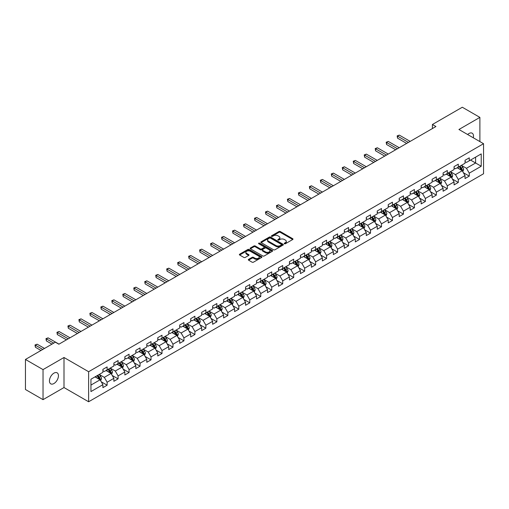<?xml version="1.0" encoding="UTF-8"?>
<svg xmlns="http://www.w3.org/2000/svg" width="509" height="509" viewBox="0 0 509 509"><rect width="100%" height="100%" fill="white"/><g stroke="black" fill="none" stroke-linecap="round" stroke-linejoin="round"><path stroke-width="0.76" d="M284.416 243.747A0.681 0.394 0 0 0 285.384 243.747L292.72 239.51A0.973 0.566 0 0 0 293.006 239.115A0.973 0.566 0 0 0 292.72 238.715L280.294 231.538A0.973 0.566 0 0 0 278.913 231.538L271.577 235.775A0.681 0.394 0 0 0 272.538 236.335L273.492 235.788A3.124 1.807 0 0 1 277.908 235.788L278.945 236.386A3.124 1.807 0 0 1 279.861 237.658A3.124 1.807 0 0 1 278.945 238.937L277.997 239.484A0.681 0.394 0 0 0 278.964 240.038L279.912 239.491A3.124 1.807 0 0 1 284.334 239.491L285.364 240.089A3.124 1.807 0 0 1 286.281 241.368A3.124 1.807 0 0 1 285.364 242.64L284.416 243.187A0.681 0.394 0 0 0 284.416 243.747L284.416 243.187M53.941 383.531A6.369 3.678 120 0 0 58.102 377.92A6.369 3.678 120 0 0 57.123 372.817A6.369 3.678 120 0 0 53.941 373.135A6.369 3.678 120 0 0 49.78 378.747A6.369 3.678 120 0 0 50.76 383.85A6.369 3.678 120 0 0 53.941 383.531M473.287 137.78A6.369 3.678 120 0 0 472.174 133.193A6.369 3.678 120 0 0 468.986 133.511A6.369 3.678 120 0 0 467.644 134.522M248.596 259.367A0.973 0.566 0 0 0 248.309 259.762A0.973 0.566 0 0 0 248.596 260.163L252.082 262.18A0.973 0.566 0 0 0 253.463 262.18L261.613 257.471A0.973 0.566 0 0 0 261.9 257.077A0.973 0.566 0 0 0 261.613 256.676L249.187 249.499A0.973 0.566 0 0 0 247.8 249.499L239.656 254.201A0.973 0.566 0 0 0 239.37 254.602A0.973 0.566 0 0 0 239.656 255.003L243.868 257.433A0.973 0.566 0 0 0 245.249 257.433L248.736 255.423A0.973 0.566 0 0 0 249.022 255.022A0.973 0.566 0 0 0 248.736 254.621L246.649 253.418A2.615 1.508 0 0 1 245.879 252.349A2.615 1.508 0 0 1 247.495 250.956A2.615 1.508 0 0 1 250.339 251.281L258.521 256.008A2.615 1.508 0 0 1 259.291 257.077A2.615 1.508 0 0 1 257.675 258.47A2.615 1.508 0 0 1 254.831 258.139L253.463 257.35A0.973 0.566 0 0 0 252.082 257.35L248.596 259.367L248.596 260.163M64 357.496L43.036 369.604L25.45 359.449L25.45 389.506L43.036 399.654L64 387.553L88.623 401.766L88.623 371.716L64 357.496L64 387.553M479.892 141.591L479.892 117.388L458.927 129.49L483.55 143.703L88.623 371.716M479.892 117.388L462.306 107.234L432.408 124.495L432.408 128.554M25.45 359.449L55.347 342.188L58.866 344.218L435.927 126.525L432.408 124.495M273.562 249.779A0.973 0.566 0 0 0 274.943 249.779L283.087 245.077A0.973 0.566 0 0 0 283.373 244.676A0.973 0.566 0 0 0 283.087 244.275L270.661 237.099A0.973 0.566 0 0 0 269.28 237.099L261.13 241.807A0.973 0.566 0 0 0 260.843 242.201A0.973 0.566 0 0 0 261.13 242.602L273.562 249.779M259.024 243.894A0.681 0.394 0 0 1 259.717 243.996L272.34 251.281L264.203 255.976A0.973 0.566 0 0 1 262.822 255.976L250.39 248.799L253.883 246.801L253.883 245.993L250.39 248.004A0.973 0.566 0 0 0 250.11 248.405A0.973 0.566 0 0 0 250.39 248.799L250.39 248.004M253.883 246.801A0.973 0.566 0 0 1 255.263 246.801L255.263 245.993A0.973 0.566 0 0 0 253.883 245.993M255.263 245.993L260.303 248.901A0.973 0.566 0 0 0 261.683 248.901L263.993 247.565A0.973 0.566 0 0 0 264.279 247.17A0.973 0.566 0 0 0 263.993 246.77L258.75 243.741A0.681 0.394 0 0 1 259.717 243.181L272.353 250.479A0.973 0.566 0 0 1 272.639 250.873A0.973 0.566 0 0 1 272.353 251.274L272.353 250.479M88.623 401.766L483.55 173.76L483.55 143.703M101.246 381.807L107.125 385.198L107.125 382.234L113.876 378.333L113.876 381.298L118.094 378.861L118.094 375.896L124.851 371.996L124.851 374.961L129.07 372.524L129.07 369.559L135.827 365.659L135.827 368.624L140.045 366.187L140.045 363.222L146.796 359.329L146.796 362.293L151.02 359.857L151.02 356.892L157.771 352.991L157.771 355.956L161.996 353.52L161.996 350.555L168.746 346.654L168.746 349.619L172.971 347.183L172.971 344.218L179.722 340.317L179.722 343.282L183.94 340.845L183.94 337.881L190.697 333.98L190.697 336.945L194.915 334.508L194.915 331.544L201.672 327.65L201.672 330.615L205.891 328.178L205.891 325.213L212.641 321.313L212.641 324.278L216.866 321.841L216.866 318.876L223.616 314.976L223.616 317.94L227.841 315.504L227.841 312.539L234.592 308.639L234.592 311.603L238.81 309.167L238.81 306.202L245.567 302.301L245.567 305.266L249.785 302.83L249.785 299.865L256.542 295.964L256.542 298.929L260.761 296.493L260.761 293.528L267.511 289.634L267.511 292.599L271.736 290.162L271.736 287.197L278.487 283.297L278.487 286.262L282.711 283.825L282.711 280.86L289.462 276.96L289.462 279.925L293.68 277.488L293.68 274.523L300.437 270.623L300.437 273.587L304.656 271.151L304.656 268.186L311.413 264.286L311.413 267.25L315.631 264.814L315.631 261.849L322.388 257.955L322.388 260.92L326.606 258.483L326.606 255.518L333.357 251.618L333.357 254.583L337.582 252.146L337.582 249.181L344.332 245.281L344.332 248.246L348.557 245.809L348.557 242.844L355.307 238.944L355.307 241.909L359.526 239.472L359.526 236.507L366.283 232.607L366.283 235.572L370.501 233.135L370.501 230.17L377.258 226.276L377.258 229.241L381.476 226.804L381.476 223.839L388.227 219.939L388.227 222.904L392.452 220.467L392.452 217.502L399.202 213.602L399.202 216.567L403.427 214.13L403.427 211.165L410.178 207.265L410.178 210.23L414.396 207.793L414.396 204.828L421.153 200.928L421.153 203.893L425.371 201.456L425.371 198.491L432.128 194.591L432.128 197.556L436.347 195.119L436.347 192.154L443.104 188.26L443.104 191.225L447.322 188.788L447.322 185.823L454.073 181.923L454.073 184.888L458.297 182.451L458.297 179.486L465.048 175.586L465.048 178.551L469.273 176.114L469.273 173.149L481.228 166.246L481.228 153.896L475.603 157.147L475.603 162.995L481.228 166.246M107.125 385.198L102.901 387.635L102.901 384.67L90.946 391.574L90.946 379.224L102.901 372.321L102.901 369.356L107.125 366.919L107.125 369.884L113.876 365.984L113.876 363.019L118.094 360.582L118.094 363.547L124.851 359.653L124.851 356.688L129.07 354.251L129.07 357.216L135.827 353.316L135.827 350.351L140.045 347.914L140.045 350.879L146.796 346.979L146.796 344.014L151.02 341.577L151.02 344.542L157.771 340.642L157.771 337.677L161.996 335.24L161.996 338.205L168.746 334.305L168.746 331.34L172.971 328.903L172.971 331.868L179.722 327.974L179.722 325.009L183.94 322.572L183.94 325.537L190.697 321.637L190.697 318.672L194.915 316.235L194.915 319.2L201.672 315.3L201.672 312.335L205.891 309.898L205.891 312.863L212.641 308.963L212.641 305.998L216.866 303.561L216.866 306.526L223.616 302.626L223.616 299.661L227.841 297.224L227.841 300.189L234.592 296.295L234.592 293.33L238.81 290.893L238.81 293.858L245.567 289.958L245.567 286.993L249.785 284.556L249.785 287.521L256.542 283.621L256.542 280.656L260.761 278.219L260.761 281.184L267.511 277.284L267.511 274.319L271.736 271.882L271.736 274.847L278.487 270.947L278.487 267.982L282.711 265.545L282.711 268.51L289.462 264.61L289.462 261.645L293.68 259.208L293.68 262.173L300.437 258.279L300.437 255.314L304.656 252.878L304.656 255.842L311.413 251.942L311.413 248.977L315.631 246.541L315.631 249.505L322.388 245.605L322.388 242.64L326.606 240.203L326.606 243.168L333.357 239.268L333.357 236.303L337.582 233.866L337.582 236.831L344.332 232.931L344.332 229.966L348.557 227.529L348.557 230.494L355.307 226.6L355.307 223.636L359.526 221.199L359.526 224.164L366.283 220.263L366.283 217.298L370.501 214.862L370.501 217.827L377.258 213.926L377.258 210.961L381.476 208.525L381.476 211.489L388.227 207.589L388.227 204.624L392.452 202.188L392.452 205.152L399.202 201.252L399.202 198.287L403.427 195.85L403.427 198.815L410.178 194.922L410.178 191.957L414.396 189.52L414.396 192.485L421.153 188.584L421.153 185.62L425.371 183.183L425.371 186.148L432.128 182.247L432.128 179.283L436.347 176.846L436.347 179.811L443.104 175.91L443.104 172.945L447.322 170.509L447.322 173.474L454.073 169.573L454.073 166.608L458.297 164.172L458.297 167.137L465.048 163.236L465.048 160.271L469.273 157.835L469.273 160.799L481.228 153.896M105.999 370.533L111.064 373.46L104.307 377.36L99.242 374.433M102.901 370.698L104.307 371.513L107.125 369.884M104.307 377.36L107.125 382.234M111.064 373.46L113.876 378.333M116.975 364.202L122.039 367.123L115.282 371.023L110.218 368.096M113.876 364.361L115.282 365.176L118.094 363.547M115.282 371.023L118.094 375.896M122.039 367.123L124.851 371.996M127.944 357.865L133.008 360.786L126.257 364.686L121.193 361.765M124.851 358.024L126.257 358.839L129.07 357.216M126.257 364.686L129.07 369.559M133.008 360.786L135.827 365.659M138.919 351.528L143.983 354.455L137.233 358.349L132.168 355.428M135.827 351.694L137.233 352.502L140.045 350.879M137.233 358.349L140.045 363.222M143.983 354.455L146.796 359.329M149.894 345.191L154.959 348.118L148.208 352.018L143.144 349.091M146.796 345.356L148.208 346.165L151.02 344.542M148.208 352.018L151.02 356.892M154.959 348.118L157.771 352.991M160.869 338.854L165.934 341.781L159.177 345.681L154.112 342.754M157.771 339.019L159.177 339.834L161.996 338.205M159.177 345.681L161.996 350.555M165.934 341.781L168.746 346.654M171.845 332.523L176.909 335.444L170.152 339.344L165.088 336.417M168.746 332.682L170.152 333.497L172.971 331.868M170.152 339.344L172.971 344.218M176.909 335.444L179.722 340.317M182.814 326.186L187.878 329.107L181.128 333.007L176.063 330.086M179.722 326.345L181.128 327.16L183.94 325.537M181.128 333.007L183.94 337.881M187.878 329.107L190.697 333.98M193.789 319.849L198.854 322.776L192.103 326.67L187.038 323.749M190.697 320.008L192.103 320.823L194.915 319.2M192.103 326.67L194.915 331.544M198.854 322.776L201.672 327.65M204.764 313.512L209.829 316.439L203.078 320.339L198.014 317.412M201.672 313.678L203.078 314.486L205.891 312.863M203.078 320.339L205.891 325.213M209.829 316.439L212.641 321.313M215.74 307.175L220.804 310.102L214.054 314.002L208.983 311.075M212.641 307.341L214.054 308.149L216.866 306.526M214.054 314.002L216.866 318.876M220.804 310.102L223.616 314.976M226.715 300.838L231.78 303.765L225.023 307.665L219.958 304.738M223.616 301.004L225.023 301.818L227.841 300.189M225.023 307.665L227.841 312.539M231.78 303.765L234.592 308.639M237.684 294.507L242.755 297.428L235.998 301.328L230.933 298.401M234.592 294.666L235.998 295.481L238.81 293.858M235.998 301.328L238.81 306.202M242.755 297.428L245.567 302.301M248.659 288.17L253.724 291.091L246.973 294.991L241.909 292.071M245.567 288.329L246.973 289.144L249.785 287.521M246.973 294.991L249.785 299.865M253.724 291.091L256.542 295.964M259.635 281.833L264.699 284.76L257.948 288.654L252.884 285.734M256.542 281.999L257.948 282.807L260.761 281.184M257.948 288.654L260.761 293.528M264.699 284.76L267.511 289.634M270.61 275.496L275.674 278.423L268.924 282.323L263.853 279.396M267.511 275.662L268.924 276.47L271.736 274.847M268.924 282.323L271.736 287.197M275.674 278.423L278.487 283.297M281.585 269.159L286.65 272.086L279.893 275.986L274.828 273.059M278.487 269.325L279.893 270.139L282.711 268.51M279.893 275.986L282.711 280.86M286.65 272.086L289.462 276.96M292.56 262.829L297.625 265.749L290.868 269.649L285.803 266.722M289.462 262.988L290.868 263.802L293.68 262.173M290.868 269.649L293.68 274.523M297.625 265.749L300.437 270.623M303.529 256.491L308.594 259.412L301.843 263.312L296.779 260.392M300.437 256.651L301.843 257.465L304.656 255.842M301.843 263.312L304.656 268.186M308.594 259.412L311.413 264.286M314.505 250.154L319.569 253.081L312.819 256.975L307.754 254.055M311.413 250.32L312.819 251.128L315.631 249.505M312.819 256.975L315.631 261.849M319.569 253.081L322.388 257.955M325.48 243.817L330.545 246.744L323.794 250.644L318.729 247.718M322.388 243.983L323.794 244.791L326.606 243.168M323.794 250.644L326.606 255.518M330.545 246.744L333.357 251.618M336.455 237.48L341.52 240.407L334.763 244.307L329.698 241.381M333.357 237.646L334.763 238.46L337.582 236.831M334.763 244.307L337.582 249.181M341.52 240.407L344.332 245.281M347.431 231.15L352.495 234.07L345.738 237.97L340.674 235.043M344.332 231.309L345.738 232.123L348.557 230.494M345.738 237.97L348.557 242.844M352.495 234.07L355.307 238.944M358.4 224.813L363.471 227.733L356.714 231.633L351.649 228.713M355.307 224.972L356.714 225.786L359.526 224.164M356.714 231.633L359.526 236.507M363.471 227.733L366.283 232.607M369.375 218.476L374.439 221.402L367.689 225.296L362.624 222.376M366.283 218.635L367.689 219.449L370.501 217.827M367.689 225.296L370.501 230.17M374.439 221.402L377.258 226.276M380.35 212.138L385.415 215.065L378.664 218.965L373.6 216.039M377.258 212.304L378.664 213.112L381.476 211.489M378.664 218.965L381.476 223.839M385.415 215.065L388.227 219.939M391.326 205.801L396.39 208.728L389.639 212.628L384.569 209.702M388.227 205.967L389.639 206.775L392.452 205.152M389.639 212.628L392.452 217.502M396.39 208.728L399.202 213.602M402.301 199.464L407.365 202.391L400.608 206.291L395.544 203.365M399.202 199.63L400.608 200.444L403.427 198.815M400.608 206.291L403.427 211.165M407.365 202.391L410.178 207.265M413.276 193.134L418.341 196.054L411.584 199.954L406.519 197.028M410.178 193.293L411.584 194.107L414.396 192.485M411.584 199.954L414.396 204.828M418.341 196.054L421.153 200.928M424.245 186.797L429.31 189.717L422.559 193.617L417.495 190.697M421.153 186.956L422.559 187.77L425.371 186.148M422.559 193.617L425.371 198.491M429.31 189.717L432.128 194.591M435.22 180.46L440.285 183.386L433.534 187.28L428.47 184.36M432.128 180.625L433.534 181.433L436.347 179.811M433.534 187.28L436.347 192.154M440.285 183.386L443.104 188.26M446.196 174.123L451.26 177.049L444.51 180.949L439.445 178.023M443.104 174.288L444.51 175.096L447.322 173.474M444.51 180.949L447.322 185.823M451.26 177.049L454.073 181.923M457.171 167.785L462.236 170.712L455.479 174.612L450.414 171.686M454.073 167.951L455.479 168.765L458.297 167.137M455.479 174.612L458.297 179.486M462.236 170.712L465.048 175.586M470.539 160.074L475.603 162.995L466.454 168.275L461.389 165.349M465.048 161.614L466.454 162.428L469.273 160.799M466.454 168.275L469.273 173.149M43.036 369.604L43.036 399.654M90.946 385.078L100.088 379.797L95.024 376.87M100.088 379.797L102.901 384.67M463.394 172.723L469.273 176.114M452.425 179.06L458.297 182.451M441.449 185.397L447.322 188.788M430.474 191.728L436.347 195.119M419.499 198.065L425.371 201.456M408.523 204.402L414.396 207.793M397.548 210.739L403.427 214.13M386.579 217.076L392.452 220.467M375.604 223.413L381.476 226.804M364.629 229.744L370.501 233.135M353.653 236.081L359.526 239.472M342.678 242.418L348.557 245.809M331.709 248.755L337.582 252.146M320.734 255.092L326.606 258.483M309.758 261.422L315.631 264.814M298.783 267.759L304.656 271.151M287.808 274.096L293.68 277.488M276.832 280.434L282.711 283.825M265.863 286.771L271.736 290.162M254.888 293.101L260.761 296.493M243.913 299.438L249.785 302.83M232.937 305.775L238.81 309.167M221.962 312.112L227.841 315.504M210.993 318.449L216.866 321.841M200.018 324.787L205.891 328.178M189.043 331.117L194.915 334.508M178.067 337.454L183.94 340.845M167.092 343.791L172.971 347.183M156.117 350.128L161.996 353.52M145.148 356.465L151.02 359.857M134.172 362.796L140.045 366.187M123.197 369.133L129.07 372.524M112.222 375.47L118.094 378.861M284.69 243.843L285.364 243.455A3.124 1.807 0 0 0 286.281 242.182L286.281 241.368M279.861 237.658L279.861 238.473A3.124 1.807 0 0 1 278.945 239.745L278.27 240.14M292.72 238.715L292.72 239.51L280.294 232.352A0.973 0.566 0 0 0 278.913 232.352L271.844 236.43M283.074 245.083L270.661 237.913A0.973 0.566 0 0 0 269.28 237.913L261.142 242.608M281.362 244.956A0.681 0.394 0 0 0 281.362 244.396L270.451 238.097A0.681 0.394 0 0 0 269.484 238.097L268.485 238.676A3.124 1.807 0 0 0 267.569 239.949A3.124 1.807 0 0 0 268.485 241.228L275.942 245.535A3.124 1.807 0 0 0 280.364 245.535L281.362 244.956L281.362 245.764A0.681 0.394 0 0 0 281.56 245.491L281.56 244.676M267.569 239.949L267.569 240.763A3.124 1.807 0 0 0 268.485 242.042L268.485 241.228M281.362 245.764L280.364 246.343A3.124 1.807 0 0 1 275.942 246.343L268.485 242.042M255.263 246.801L260.303 249.715A0.973 0.566 0 0 0 261.683 249.715L263.993 248.379A0.973 0.566 0 0 0 264.279 247.978L264.279 247.17M265.533 251.923A2.615 1.508 0 0 0 268.377 252.248A2.615 1.508 0 0 0 269.993 250.854A2.615 1.508 0 0 0 269.229 249.785L266.341 248.125A0.973 0.566 0 0 0 264.96 248.125L262.65 249.461A0.973 0.566 0 0 0 262.364 249.855A0.973 0.566 0 0 0 262.65 250.256L265.533 251.923L265.533 252.731A2.615 1.508 0 0 0 268.377 253.062A2.615 1.508 0 0 0 269.993 251.669L269.993 250.854M262.364 249.855L262.364 250.67A0.973 0.566 0 0 0 262.65 251.071L262.65 250.256M265.533 252.731L262.65 251.071M259.291 257.077L259.291 257.885A2.615 1.508 0 0 1 257.675 259.278A2.615 1.508 0 0 1 254.831 258.954L253.463 258.165A0.973 0.566 0 0 0 252.082 258.165L248.608 260.169M245.879 252.349L245.879 253.164A2.615 1.508 0 0 0 246.649 254.226L246.649 253.418M248.723 255.429L246.649 254.226M261.601 257.478L249.187 250.313A0.973 0.566 0 0 0 247.8 250.313L239.669 255.009M462.789 171.673L463.629 169.567A2.634 1.521 -120 0 0 462.789 167.321L461.332 165.387M458.806 168.733L457.814 167.416M410.178 141.387L399.298 135.108L397.535 136.119L397.535 138.149L406.659 143.417M459.156 166.64L460.607 168.581A2.634 1.521 60 0 1 461.358 170.165L462.204 169.682A2.634 1.521 -120 0 0 461.447 168.091L459.996 166.157M459.334 166.538L460.95 168.689A1.342 0.776 60 0 1 461.192 169.096L462.204 169.682M397.535 138.149L397.147 135.897L408.422 142.405M397.147 135.897L399.298 135.108M451.814 178.01L452.654 175.904A2.634 1.521 -120 0 0 451.814 173.658L450.357 171.718M447.831 175.064L446.845 173.747M399.202 147.725L388.322 141.438L386.56 142.456L386.56 144.486L395.684 149.754M448.181 172.977L449.632 174.918A2.634 1.521 60 0 1 450.389 176.502L451.228 176.012A2.634 1.521 -120 0 0 450.478 174.428L449.021 172.494M448.365 172.875L449.975 175.02A1.342 0.776 60 0 1 450.217 175.433L451.228 176.012M386.56 144.486L386.178 142.234L397.446 148.743M386.178 142.234L388.322 141.438M440.845 184.347L441.678 182.241A2.634 1.521 -120 0 0 440.839 179.995L439.388 178.055M436.856 181.401L435.869 180.084M388.227 154.062L377.347 147.775L375.591 148.793L375.591 150.823L384.715 156.091M437.206 179.314L438.656 181.255A2.634 1.521 60 0 1 439.413 182.839L440.253 182.349A2.634 1.521 -120 0 0 439.502 180.765L438.052 178.824M437.39 179.206L439 181.357A1.342 0.776 60 0 1 439.242 181.764L440.253 182.349M375.591 150.823L375.203 148.571L386.471 155.073M375.203 148.571L377.347 147.775M429.87 190.684L430.703 188.572A2.634 1.521 -120 0 0 429.863 186.332L428.413 184.392M425.88 187.738L424.894 186.421M377.258 160.399L366.372 154.112L364.616 155.13L364.616 157.16L373.74 162.428M426.23 185.651L427.681 187.586A2.634 1.521 60 0 1 428.438 189.176L429.284 188.686A2.634 1.521 -120 0 0 428.527 187.102L427.076 185.161M426.415 185.543L428.024 187.694A1.342 0.776 60 0 1 428.273 188.101L429.284 188.686M364.616 157.16L364.228 154.908L375.496 161.41M364.228 154.908L366.372 154.112M418.894 197.021L419.728 194.909A2.634 1.521 -120 0 0 418.888 192.663L417.437 190.729M414.905 194.075L413.919 192.758M366.283 166.729L355.397 160.45L353.64 161.468L353.64 163.497L362.764 168.765M415.255 191.988L416.712 193.923A2.634 1.521 60 0 1 417.463 195.513L418.309 195.023A2.634 1.521 -120 0 0 417.552 193.439L416.101 191.499M415.439 191.88L417.049 194.031A1.342 0.776 60 0 1 417.297 194.438L418.309 195.023M353.64 163.497L353.252 161.238L364.52 167.747M353.252 161.238L355.397 160.45M407.919 203.352L408.759 201.246A2.634 1.521 -120 0 0 407.913 199L406.462 197.066M403.93 200.412L402.943 199.095M355.307 173.066L344.428 166.787L342.665 167.798L342.665 169.834L351.789 175.096M404.28 198.319L405.737 200.26A2.634 1.521 60 0 1 406.487 201.844L407.334 201.36A2.634 1.521 -120 0 0 406.576 199.77L405.126 197.836M404.464 198.217L406.08 200.368A1.342 0.776 60 0 1 406.322 200.775L407.334 201.36M342.665 169.834L342.277 167.576L353.551 174.084M342.277 167.576L344.428 166.787M396.944 209.689L397.784 207.583A2.634 1.521 -120 0 0 396.944 205.337L395.487 203.396M392.961 206.743L391.975 205.432M344.332 179.403L333.452 173.124L331.69 174.135L331.69 176.165L340.814 181.433M393.311 204.656L394.761 206.597A2.634 1.521 60 0 1 395.512 208.181L396.358 207.697A2.634 1.521 -120 0 0 395.608 206.107L394.151 204.173M393.495 204.554L395.105 206.705A1.342 0.776 60 0 1 395.347 207.112L396.358 207.697M331.69 176.165L331.302 173.913L342.576 180.421M331.302 173.913L333.452 173.124M385.975 216.026L386.808 213.92A2.634 1.521 -120 0 0 385.968 211.674L384.518 209.733M381.985 213.08L380.999 211.763M333.357 185.74L322.477 179.454L320.715 180.472L320.715 182.502L329.838 187.77M382.335 210.993L383.786 212.934A2.634 1.521 60 0 1 384.543 214.518L385.383 214.028A2.634 1.521 -120 0 0 384.632 212.444L383.182 210.503M382.52 210.885L384.13 213.036A1.342 0.776 60 0 1 384.371 213.443L385.383 214.028M320.715 182.502L320.333 180.25L331.601 186.752M320.333 180.25L322.477 179.454M374.999 222.363L375.833 220.251A2.634 1.521 -120 0 0 374.993 218.011L373.542 216.071M371.01 219.417L370.024 218.1M322.382 192.078L311.502 185.791L309.746 186.809L309.746 188.839L318.869 194.107M371.36 217.33L372.811 219.271A2.634 1.521 60 0 1 373.568 220.855L374.414 220.365A2.634 1.521 -120 0 0 373.657 218.781L372.206 216.84M371.545 217.222L373.154 219.373A1.342 0.776 60 0 1 373.396 219.78L374.414 220.365M309.746 188.839L309.357 186.587L320.625 193.089M309.357 186.587L311.502 185.791M364.024 228.7L364.858 226.588A2.634 1.521 -120 0 0 364.018 224.342L362.567 222.408M360.035 225.754L359.049 224.437M311.413 198.408L300.526 192.128L298.77 193.146L298.77 195.176L307.894 200.444M360.385 223.667L361.835 225.602A2.634 1.521 60 0 1 362.593 227.192L363.439 226.702A2.634 1.521 -120 0 0 362.682 225.118L361.231 223.177M360.569 223.559L362.179 225.71A1.342 0.776 60 0 1 362.427 226.117L363.439 226.702M298.77 195.176L298.382 192.917L309.65 199.426M298.382 192.917L300.526 192.128M353.049 235.031L353.889 232.925A2.634 1.521 -120 0 0 353.042 230.679L351.592 228.745M349.059 232.091L348.073 230.774M300.437 204.745L289.551 198.465L287.795 199.477L287.795 201.513L296.919 206.775M349.409 230.004L350.866 231.939A2.634 1.521 60 0 1 351.617 233.523L352.463 233.039A2.634 1.521 -120 0 0 351.706 231.455L350.256 229.514M349.594 229.896L351.204 232.047A1.342 0.776 60 0 1 351.452 232.454L352.463 233.039M287.795 201.513L287.407 199.254L298.675 205.763M287.407 199.254L289.551 198.465M342.073 241.368L342.913 239.262A2.634 1.521 -120 0 0 342.073 237.016L340.616 235.075M338.091 238.428L337.104 237.111M289.462 211.082L278.582 204.803L276.82 205.814L276.82 207.844L285.943 213.112M338.44 236.335L339.891 238.276A2.634 1.521 60 0 1 340.642 239.86L341.488 239.376A2.634 1.521 -120 0 0 340.731 237.786L339.28 235.852M338.619 236.233L340.235 238.384A1.342 0.776 60 0 1 340.476 238.791L341.488 239.376M276.82 207.844L276.432 205.591L287.706 212.1M276.432 205.591L278.582 204.803M331.098 247.705L331.938 245.599A2.634 1.521 -120 0 0 331.098 243.353L329.647 241.412M327.115 244.759L326.129 243.442M278.487 217.419L267.607 211.133L265.844 212.151L265.844 214.181L274.968 219.449M327.465 242.672L328.916 244.613A2.634 1.521 60 0 1 329.673 246.197L330.513 245.707A2.634 1.521 -120 0 0 329.762 244.123L328.305 242.189M327.65 242.564L329.259 244.714A1.342 0.776 60 0 1 329.501 245.128L330.513 245.707M265.844 214.181L265.463 211.929L276.731 218.437M265.463 211.929L267.607 211.133M320.129 254.042L320.963 251.936A2.634 1.521 -120 0 0 320.123 249.69L318.672 247.749M316.14 251.096L315.154 249.779M267.511 223.756L256.631 217.47L254.875 218.488L254.875 220.518L263.999 225.786M316.49 249.009L317.94 250.95A2.634 1.521 60 0 1 318.698 252.534L319.537 252.044A2.634 1.521 -120 0 0 318.787 250.46L317.336 248.519M316.674 248.901L318.284 251.052A1.342 0.776 60 0 1 318.526 251.459L319.537 252.044M254.875 220.518L254.487 218.266L265.755 224.768M254.487 218.266L256.631 217.47M309.154 260.379L309.987 258.267A2.634 1.521 -120 0 0 309.148 256.027L307.697 254.086M305.165 257.433L304.178 256.116M256.542 230.093L245.656 223.807L243.9 224.825L243.9 226.855L253.024 232.123M305.515 255.346L306.965 257.28A2.634 1.521 60 0 1 307.722 258.871L308.569 258.381A2.634 1.521 -120 0 0 307.811 256.797L306.361 254.856M305.699 255.238L307.309 257.389A1.342 0.776 60 0 1 307.557 257.796L308.569 258.381M243.9 226.855L243.512 224.603L254.78 231.105M243.512 224.603L245.656 223.807M298.179 266.716L299.018 264.604A2.634 1.521 -120 0 0 298.172 262.358L296.722 260.423M294.189 263.77L293.203 262.453M245.567 236.424L234.681 230.144L232.925 231.156L232.925 233.192L242.049 238.46M294.539 261.683L295.996 263.617A2.634 1.521 60 0 1 296.747 265.202L297.593 264.718A2.634 1.521 -120 0 0 296.836 263.134L295.385 261.193M294.724 261.575L296.333 263.726A1.342 0.776 60 0 1 296.582 264.133L297.593 264.718M232.925 233.192L232.537 230.933L243.805 237.442M232.537 230.933L234.681 230.144M287.203 273.047L288.043 270.941A2.634 1.521 -120 0 0 287.197 268.695L285.746 266.761M283.214 270.107L282.228 268.79M234.592 242.761L223.712 236.481L221.949 237.493L221.949 239.523L231.073 244.791M283.57 268.014L285.021 269.955A2.634 1.521 60 0 1 285.772 271.539L286.618 271.055A2.634 1.521 -120 0 0 285.861 269.465L284.41 267.53M283.748 267.912L285.364 270.063A1.342 0.776 60 0 1 285.606 270.47L286.618 271.055M221.949 239.523L221.561 237.27L232.836 243.779M221.561 237.27L223.712 236.481M276.228 279.384L277.068 277.278A2.634 1.521 -120 0 0 276.228 275.032L274.771 273.091M272.245 276.438L271.259 275.127M223.616 249.098L212.737 242.818L210.974 243.83L210.974 245.86L220.098 251.128M272.595 274.351L274.046 276.292A2.634 1.521 60 0 1 274.803 277.876L275.643 277.386A2.634 1.521 -120 0 0 274.892 275.802L273.435 273.867M272.779 274.249L274.389 276.4A1.342 0.776 60 0 1 274.631 276.807L275.643 277.386M210.974 245.86L210.592 243.607L221.86 250.116M210.592 243.607L212.737 242.818M265.259 285.721L266.092 283.615A2.634 1.521 -120 0 0 265.253 281.369L263.802 279.428M261.27 282.775L260.284 281.458M212.641 255.435L201.761 249.149L200.005 250.167L200.005 252.197L209.129 257.465M261.62 280.688L263.07 282.629A2.634 1.521 60 0 1 263.827 284.213L264.667 283.723A2.634 1.521 -120 0 0 263.916 282.139L262.466 280.198M261.804 280.58L263.414 282.73A1.342 0.776 60 0 1 263.656 283.138L264.667 283.723M200.005 252.197L199.617 249.944L210.885 256.447M199.617 249.944L201.761 249.149M254.284 292.058L255.117 289.945A2.634 1.521 -120 0 0 254.277 287.706L252.827 285.765M250.294 289.112L249.308 287.795M201.672 261.772L190.786 255.486L189.03 256.504L189.03 258.534L198.154 263.802M250.644 287.025L252.095 288.959A2.634 1.521 60 0 1 252.852 290.55L253.698 290.06A2.634 1.521 -120 0 0 252.941 288.476L251.491 286.535M250.829 286.917L252.439 289.067A1.342 0.776 60 0 1 252.68 289.475L253.698 290.06M189.03 258.534L188.642 256.281L199.91 262.784M188.642 256.281L190.786 255.486M243.308 298.395L244.142 296.283A2.634 1.521 -120 0 0 243.302 294.037L241.851 292.102M239.319 295.449L238.333 294.132M190.697 268.103L179.811 261.823L178.055 262.841L178.055 264.871L187.178 270.139M239.669 293.362L241.12 295.296A2.634 1.521 60 0 1 241.877 296.887L242.723 296.397A2.634 1.521 -120 0 0 241.966 294.813L240.515 292.872M239.854 293.254L241.463 295.405A1.342 0.776 60 0 1 241.711 295.812L242.723 296.397M178.055 264.871L177.666 262.612L188.934 269.121M177.666 262.612L179.811 261.823M232.333 304.726L233.173 302.62A2.634 1.521 -120 0 0 232.327 300.374L230.876 298.439M228.344 301.786L227.358 300.469M179.722 274.44L168.835 268.16L167.079 269.172L167.079 271.208L176.203 276.47M228.694 299.693L230.151 301.633A2.634 1.521 60 0 1 230.901 303.218L231.748 302.734A2.634 1.521 -120 0 0 230.991 301.15L229.54 299.209M228.878 299.591L230.488 301.742A1.342 0.776 60 0 1 230.736 302.149L231.748 302.734M167.079 271.208L166.691 268.949L177.959 275.458M166.691 268.949L168.835 268.16M221.358 311.063L222.198 308.957A2.634 1.521 -120 0 0 221.358 306.711L219.901 304.77M217.375 308.123L216.389 306.806M168.746 280.777L157.866 274.497L156.104 275.509L156.104 277.539L165.228 282.807M217.725 306.03L219.175 307.97A2.634 1.521 60 0 1 219.926 309.555L220.772 309.071A2.634 1.521 -120 0 0 220.022 307.481L218.565 305.546M217.903 305.928L219.519 308.079A1.342 0.776 60 0 1 219.761 308.486L220.772 309.071M156.104 277.539L155.716 275.286L166.99 281.795M155.716 275.286L157.866 274.497M210.382 317.4L211.222 315.294A2.634 1.521 -120 0 0 210.382 313.048L208.932 311.107M206.399 314.454L205.413 313.137M157.771 287.114L146.891 280.828L145.129 281.846L145.129 283.876L154.252 289.144M206.749 312.367L208.2 314.308A2.634 1.521 60 0 1 208.957 315.892L209.797 315.402A2.634 1.521 -120 0 0 209.046 313.818L207.589 311.883M206.934 312.259L208.544 314.409A1.342 0.776 60 0 1 208.785 314.817L209.797 315.402M145.129 283.876L144.747 281.623L156.015 288.126M144.747 281.623L146.891 280.828M199.413 323.737L200.247 321.624A2.634 1.521 -120 0 0 199.407 319.385L197.956 317.444M195.424 320.791L194.438 319.474M146.796 293.451L135.916 287.165L134.16 288.183L134.16 290.213L143.283 295.481M195.774 318.704L197.225 320.645A2.634 1.521 60 0 1 197.982 322.229L198.822 321.739A2.634 1.521 -120 0 0 198.071 320.155L196.62 318.214M195.959 318.596L197.568 320.746A1.342 0.776 60 0 1 197.81 321.154L198.822 321.739M134.16 290.213L133.772 287.96L145.04 294.463M133.772 287.96L135.916 287.165M188.438 330.074L189.272 327.961A2.634 1.521 -120 0 0 188.432 325.715L186.981 323.781M184.449 327.128L183.463 325.811M135.827 299.788L124.94 293.502L123.184 294.52L123.184 296.55L132.308 301.818M184.799 325.041L186.249 326.975A2.634 1.521 60 0 1 187.007 328.566L187.853 328.076A2.634 1.521 -120 0 0 187.096 326.492L185.645 324.551M184.983 324.933L186.593 327.083A1.342 0.776 60 0 1 186.841 327.491L187.853 328.076M123.184 296.55L122.796 294.291L134.064 300.8M122.796 294.291L124.94 293.502M177.463 336.404L178.303 334.298A2.634 1.521 -120 0 0 177.456 332.053L176.006 330.118M173.474 333.465L172.487 332.148M124.851 306.119L113.965 299.839L112.209 300.851L112.209 302.887L121.333 308.149M173.823 331.378L175.281 333.312A2.634 1.521 60 0 1 176.031 334.897L176.877 334.413A2.634 1.521 -120 0 0 176.12 332.829L174.67 330.888M174.008 331.27L175.618 333.42A1.342 0.776 60 0 1 175.866 333.828L176.877 334.413M112.209 302.887L111.821 300.628L123.089 307.137M111.821 300.628L113.965 299.839M166.488 342.742L167.327 340.636A2.634 1.521 -120 0 0 166.481 338.39L165.031 336.449M162.498 339.802L161.512 338.485M113.876 312.456L102.996 306.176L101.234 307.188L101.234 309.217L110.358 314.486M162.855 337.709L164.305 339.649A2.634 1.521 60 0 1 165.056 341.234L165.902 340.75A2.634 1.521 -120 0 0 165.145 339.159L163.694 337.225M163.033 337.607L164.649 339.757A1.342 0.776 60 0 1 164.891 340.165L165.902 340.75M101.234 309.217L100.846 306.965L112.12 313.474M100.846 306.965L102.996 306.176M155.512 349.079L156.352 346.973A2.634 1.521 -120 0 0 155.512 344.727L154.055 342.786M151.529 346.133L150.543 344.816M102.901 318.793L92.021 312.507L90.258 313.525L90.258 315.555L99.382 320.823M151.879 344.046L153.33 345.986A2.634 1.521 60 0 1 154.087 347.571L154.927 347.081A2.634 1.521 -120 0 0 154.176 345.496L152.719 343.562M152.064 343.938L153.673 346.088A1.342 0.776 60 0 1 153.915 346.502L154.927 347.081M90.258 315.555L89.877 313.302L101.145 319.811M89.877 313.302L92.021 312.507M144.543 355.416L145.377 353.31A2.634 1.521 -120 0 0 144.537 351.064L143.086 349.123M140.554 352.47L139.568 351.153M91.925 325.13L81.046 318.844L79.289 319.862L79.289 321.892L88.413 327.16M140.904 350.383L142.355 352.323A2.634 1.521 60 0 1 143.112 353.908L143.952 353.418A2.634 1.521 -120 0 0 143.201 351.834L141.75 349.893M141.088 350.275L142.698 352.425A1.342 0.776 60 0 1 142.94 352.832L143.952 353.418M79.289 321.892L78.901 319.639L90.169 326.142M78.901 319.639L81.046 318.844M133.568 361.753L134.401 359.64A2.634 1.521 -120 0 0 133.562 357.401L132.111 355.46M129.579 358.807L128.592 357.49M80.956 331.467L70.07 325.181L68.314 326.199L68.314 328.229L77.438 333.497M129.929 356.72L131.379 358.654A2.634 1.521 60 0 1 132.136 360.245L132.983 359.755A2.634 1.521 -120 0 0 132.225 358.171L130.775 356.23M130.113 356.612L131.723 358.762A1.342 0.776 60 0 1 131.965 359.169L132.983 359.755M68.314 328.229L67.926 325.976L79.194 332.479M67.926 325.976L70.07 325.181M122.593 368.09L123.426 365.977A2.634 1.521 -120 0 0 122.586 363.731L121.136 361.797M118.603 365.144L117.617 363.827M69.981 337.798L59.095 331.518L57.339 332.53L57.339 334.566L66.463 339.834M118.953 363.057L120.404 364.991A2.634 1.521 60 0 1 121.161 366.575L122.007 366.092A2.634 1.521 -120 0 0 121.25 364.508L119.8 362.567M119.138 362.949L120.748 365.099A1.342 0.776 60 0 1 120.996 365.507L122.007 366.092M57.339 334.566L56.951 332.307L68.219 338.816M56.951 332.307L59.095 331.518M111.617 374.42L112.457 372.314A2.634 1.521 -120 0 0 111.611 370.068L110.16 368.134M107.628 371.481L106.642 370.164M59.006 344.135L48.126 337.855L46.364 338.867L46.364 340.896L51.969 344.135M107.978 369.388L109.435 371.328A2.634 1.521 60 0 1 110.186 372.912L111.032 372.429A2.634 1.521 -120 0 0 110.275 370.838L108.824 368.904M108.162 369.286L109.772 371.436A1.342 0.776 60 0 1 110.02 371.844L111.032 372.429M46.364 340.896L45.975 338.644L53.731 343.123M45.975 338.644L48.126 337.855M100.642 380.757L101.482 378.651A2.634 1.521 -120 0 0 100.642 376.406L99.185 374.465M96.659 377.812L95.673 376.501M44.512 348.442L37.151 344.192L35.388 345.204L35.388 347.233L40.994 350.472M97.009 375.725L98.46 377.665A2.634 1.521 60 0 1 99.21 379.25L100.057 378.76A2.634 1.521 -120 0 0 99.306 377.175L97.849 375.241M97.194 375.623L98.803 377.773A1.342 0.776 60 0 1 99.045 378.181L100.057 378.76M35.388 347.233L35 344.981L42.756 349.454M35 344.981L37.151 344.192M285.364 243.455L285.364 242.64M277.997 240.038L277.997 239.484M278.945 239.745L278.945 238.937M271.577 236.335L271.577 235.775M278.913 232.352L278.913 231.538M280.294 232.352L280.294 231.538M261.13 242.602L261.13 241.807M269.28 237.913L269.28 237.099M270.661 237.913L270.661 237.099M283.087 245.077L283.087 244.275M275.942 246.343L275.942 245.535M280.364 246.343L280.364 245.535M260.303 249.715L260.303 248.901M261.683 249.715L261.683 248.901M263.993 248.379L263.993 247.565M259.717 243.996L259.717 243.181M252.082 258.165L252.082 257.35M253.463 258.165L253.463 257.35M254.831 258.954L254.831 258.139M248.736 255.423L248.736 254.621M239.656 255.003L239.656 254.201M247.8 250.313L247.8 249.499M249.187 250.313L249.187 249.499M261.613 257.471L261.613 256.676M461.975 170.56L463.61 169.618M461.447 168.091L462.789 167.321M459.576 169.179L460.607 168.581M450.999 176.897L452.635 175.955M450.478 174.428L451.814 173.658M448.601 175.51L449.632 174.918M440.024 183.234L441.659 182.292M439.502 180.765L440.839 179.995M437.625 181.847L438.656 181.255M429.055 189.571L430.69 188.623M428.527 187.102L429.863 186.332M426.65 188.184L427.681 187.586M418.08 195.908L419.715 194.96M417.552 193.439L418.888 192.663M415.675 194.521L416.712 193.923M407.105 202.238L408.74 201.297M406.576 199.77L407.913 199M404.706 200.858L405.737 200.26M396.129 208.575L397.764 207.634M395.608 206.107L396.944 205.337M393.731 207.188L394.761 206.597M385.154 214.913L386.789 213.971M384.632 212.444L385.968 211.674M382.755 213.526L383.786 212.934M374.179 221.25L375.82 220.302M373.657 218.781L374.993 218.011M371.78 219.863L372.811 219.271M363.21 227.587L364.845 226.639M362.682 225.118L364.018 224.342M360.805 226.2L361.835 225.602M352.234 233.924L353.87 232.976M351.706 231.455L353.042 230.679M349.836 232.537L350.866 231.939M341.259 240.254L342.894 239.313M340.731 237.786L342.073 237.016M338.86 238.874L339.891 238.276M330.284 246.591L331.919 245.65M329.762 244.123L331.098 243.353M327.885 245.204L328.916 244.613M319.308 252.928L320.944 251.987M318.787 250.46L320.123 249.69M316.91 251.541L317.94 250.95M308.339 259.266L309.975 258.317M307.811 256.797L309.148 256.027M305.934 257.878L306.965 257.28M297.364 265.603L298.999 264.655M296.836 263.134L298.172 262.358M294.959 264.216L295.996 263.617M286.389 271.933L288.024 270.992M285.861 269.465L287.197 268.695M283.99 270.553L285.021 269.955M275.414 278.27L277.049 277.329M274.892 275.802L276.228 275.032M273.015 276.883L274.046 276.292M264.438 284.607L266.073 283.666M263.916 282.139L265.253 281.369M262.04 283.22L263.07 282.629M253.463 290.944L255.104 289.996M252.941 288.476L254.277 287.706M251.064 289.557L252.095 288.959M242.494 297.281L244.129 296.333M241.966 294.813L243.302 294.037M240.089 295.894L241.12 295.296M231.519 303.612L233.154 302.67M230.991 301.15L232.327 300.374M229.12 302.231L230.151 301.633M220.543 309.949L222.178 309.008M220.022 307.481L221.358 306.711M218.145 308.562L219.175 307.97M209.568 316.286L211.203 315.345M209.046 313.818L210.382 313.048M207.169 314.899L208.2 314.308M198.593 322.623L200.228 321.682M198.071 320.155L199.407 319.385M196.194 321.236L197.225 320.645M187.624 328.96L189.259 328.012M187.096 326.492L188.432 325.715M185.219 327.573L186.249 326.975M176.648 335.297L178.284 334.349M176.12 332.829L177.456 332.053M174.25 333.91L175.281 333.312M165.673 341.628L167.308 340.686M165.145 339.159L166.481 338.39M163.274 340.247L164.305 339.649M154.698 347.965L156.333 347.023M154.176 345.496L155.512 344.727M152.299 346.578L153.33 345.986M143.723 354.302L145.358 353.361M143.201 351.834L144.537 351.064M141.324 352.915L142.355 352.323M132.754 360.639L134.389 359.691M132.225 358.171L133.562 357.401M130.349 359.252L131.379 358.654M121.778 366.976L123.413 366.028M121.25 364.508L122.586 363.731M119.373 365.589L120.404 364.991M110.803 373.307L112.438 372.365M110.275 370.838L111.611 370.068M108.404 371.926L109.435 371.328M99.828 379.644L101.463 378.702M99.306 377.175L100.642 376.406M97.429 378.257L98.46 377.665"/></g></svg>

